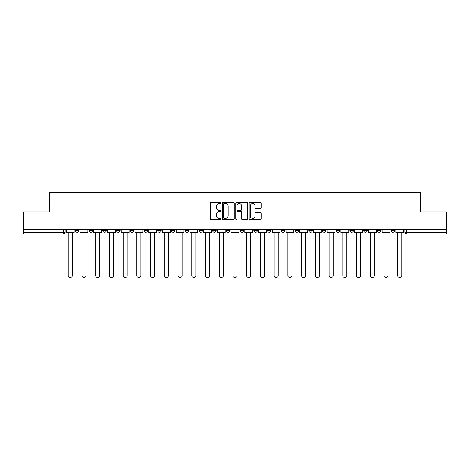 <?xml version="1.0" encoding="UTF-8"?>
<svg xmlns="http://www.w3.org/2000/svg" width="470" height="470" viewBox="0 0 470 470"><rect width="100%" height="100%" fill="white"/><g stroke="black" fill="none" stroke-linecap="round" stroke-linejoin="round"><path stroke-width="0.7" d="M220.918 202.94A0.605 0.605 0 0 0 220.312 202.335L211.136 202.335A0.864 0.864 0 0 0 210.272 203.199L210.272 218.75A0.864 0.864 0 0 0 211.136 219.613L220.312 219.613A0.605 0.605 0 0 0 220.918 219.008A0.605 0.605 0 0 0 220.312 218.403L219.126 218.403A2.767 2.767 0 0 1 216.359 215.636L216.359 214.344A2.767 2.767 0 0 1 219.126 211.576L220.312 211.576A0.605 0.605 0 0 0 220.918 210.971A0.605 0.605 0 0 0 220.312 210.366L219.126 210.366A2.767 2.767 0 0 1 216.359 207.605L216.359 206.307A2.767 2.767 0 0 1 219.126 203.539L220.312 203.539A0.605 0.605 0 0 0 220.918 202.94M349.95 230.512L349.95 229.542L349.95 230.512A1.763 1.763 0 0 0 351.707 232.274A1.763 1.763 0 0 1 349.95 230.512L353.469 230.512A1.763 1.763 0 0 1 351.707 232.274A1.763 1.763 0 0 0 353.469 230.512L353.469 229.542L353.469 230.512M226.376 229.542L226.376 230.512L229.895 230.512A1.763 1.763 0 0 1 228.132 232.274A1.763 1.763 0 0 1 226.376 230.512L226.376 229.542M185.186 229.542L185.186 230.512L188.705 230.512A1.763 1.763 0 0 1 186.942 232.274A1.763 1.763 0 0 1 185.186 230.512L185.186 229.542M157.72 229.542L157.72 230.512L161.245 230.512A1.763 1.763 0 0 1 159.483 232.274A1.763 1.763 0 0 1 157.72 230.512L157.72 229.542M143.99 229.542L143.99 230.512L147.515 230.512A1.763 1.763 0 0 1 145.753 232.274A1.763 1.763 0 0 1 143.99 230.512L143.99 229.542M116.531 229.542L116.531 230.512L120.05 230.512A1.763 1.763 0 0 1 118.293 232.274A1.763 1.763 0 0 1 116.531 230.512L116.531 229.542M260.251 208.422A0.864 0.864 0 0 0 261.114 207.558L261.114 203.199A0.864 0.864 0 0 0 260.251 202.335L250.052 202.335A0.864 0.864 0 0 0 249.188 203.199L249.188 218.75A0.864 0.864 0 0 0 250.052 219.613L260.251 219.613A0.864 0.864 0 0 0 261.114 218.75L261.114 213.48A0.864 0.864 0 0 0 260.251 212.616L255.886 212.616A0.864 0.864 0 0 0 255.022 213.48L255.022 216.088A2.309 2.309 0 0 1 252.713 218.403A2.309 2.309 0 0 1 250.398 216.088L250.398 205.854A2.309 2.309 0 0 1 252.713 203.539A2.309 2.309 0 0 1 255.022 205.854L255.022 207.558A0.864 0.864 0 0 0 255.886 208.422L260.251 208.422M23.5 229.542L23.5 212.029L49.726 212.029L49.726 192.4L420.274 192.4L420.274 212.029L446.5 212.029L446.5 229.542L23.5 229.542L23.5 232.274L65.13 232.274L65.13 229.542L65.13 232.274A1.763 1.763 0 0 1 63.374 234.031L23.5 234.031L23.5 232.274M234.242 203.199A0.864 0.864 0 0 0 233.379 202.335L223.185 202.335A0.864 0.864 0 0 0 222.322 203.199L222.322 218.75A0.864 0.864 0 0 0 223.185 219.613L233.379 219.613A0.864 0.864 0 0 0 234.242 218.75L234.242 203.199M236.621 202.335L246.815 202.335A0.864 0.864 0 0 1 247.678 203.199L247.678 218.75A0.864 0.864 0 0 1 246.815 219.613L242.45 219.613A0.864 0.864 0 0 1 241.586 218.75L241.586 212.44A0.864 0.864 0 0 0 240.722 211.576L237.832 211.576A0.864 0.864 0 0 0 236.968 212.44L236.968 219.008A0.605 0.605 0 0 1 236.363 219.613A0.605 0.605 0 0 1 235.758 219.008L235.758 203.199A0.864 0.864 0 0 1 236.621 202.335M404.87 229.542L404.87 232.274L446.5 232.274L446.5 234.031L406.626 234.031A1.763 1.763 0 0 1 404.87 232.274M446.5 229.542L446.5 232.274M391.14 229.542L391.14 230.512L394.659 230.512L394.659 229.542L394.659 230.512A1.763 1.763 0 0 1 392.897 232.274A1.763 1.763 0 0 1 391.14 230.512A1.763 1.763 0 0 0 392.897 232.274M380.929 229.542L380.929 230.512A1.763 1.763 0 0 1 379.167 232.274A1.763 1.763 0 0 1 377.41 230.512L380.929 230.512M377.41 229.542L377.41 230.512M363.68 229.542L363.68 230.512L367.199 230.512L367.199 229.542L367.199 230.512A1.763 1.763 0 0 1 365.437 232.274A1.763 1.763 0 0 1 363.68 230.512A1.763 1.763 0 0 0 365.437 232.274M336.214 229.542L336.214 230.512L339.74 230.512L339.74 229.542L339.74 230.512A1.763 1.763 0 0 1 337.977 232.274A1.763 1.763 0 0 1 336.214 230.512A1.763 1.763 0 0 0 337.977 232.274M326.01 230.512L326.01 229.542L326.01 230.512A1.763 1.763 0 0 1 324.247 232.274A1.763 1.763 0 0 1 322.485 230.512L326.01 230.512A1.763 1.763 0 0 1 324.247 232.274M322.485 229.542L322.485 230.512M312.28 229.542L312.28 230.512A1.763 1.763 0 0 1 310.517 232.274A1.763 1.763 0 0 1 308.755 230.512L312.28 230.512A1.763 1.763 0 0 1 310.517 232.274M308.755 229.542L308.755 230.512M298.544 229.542L298.544 230.512A1.763 1.763 0 0 1 296.787 232.274A1.763 1.763 0 0 1 295.025 230.512L298.544 230.512M295.025 229.542L295.025 230.512M284.814 229.542L284.814 230.512A1.763 1.763 0 0 1 283.058 232.274A1.763 1.763 0 0 1 281.295 230.512L284.814 230.512M281.295 229.542L281.295 230.512M271.084 229.542L271.084 230.512A1.763 1.763 0 0 1 269.328 232.274A1.763 1.763 0 0 1 267.565 230.512L271.084 230.512M267.565 229.542L267.565 230.512M257.354 229.542L257.354 230.512A1.763 1.763 0 0 1 255.598 232.274A1.763 1.763 0 0 1 253.835 230.512A1.763 1.763 0 0 0 255.598 232.274M253.835 229.542L253.835 230.512L257.354 230.512M243.625 229.542L243.625 230.512A1.763 1.763 0 0 1 241.868 232.274A1.763 1.763 0 0 1 240.105 230.512A1.763 1.763 0 0 0 241.868 232.274M240.105 229.542L240.105 230.512L243.625 230.512M229.895 229.542L229.895 230.512A1.763 1.763 0 0 1 228.132 232.274M216.165 229.542L216.165 230.512A1.763 1.763 0 0 1 214.402 232.274A1.763 1.763 0 0 1 212.646 230.512L216.165 230.512M212.646 229.542L212.646 230.512M202.435 229.542L202.435 230.512A1.763 1.763 0 0 1 200.672 232.274A1.763 1.763 0 0 1 198.916 230.512L202.435 230.512L202.435 229.542M198.916 229.542L198.916 230.512M188.705 229.542L188.705 230.512M174.975 229.542L174.975 230.512A1.763 1.763 0 0 1 173.213 232.274A1.763 1.763 0 0 1 171.456 230.512L174.975 230.512L174.975 229.542M171.456 229.542L171.456 230.512M161.245 229.542L161.245 230.512L161.245 229.542M147.515 230.512L147.515 229.542L147.515 230.512A1.763 1.763 0 0 1 145.753 232.274M133.786 229.542L133.786 230.512A1.763 1.763 0 0 1 132.023 232.274A1.763 1.763 0 0 1 130.261 230.512A1.763 1.763 0 0 0 132.023 232.274A1.763 1.763 0 0 0 133.786 230.512L133.786 229.542M130.261 229.542L130.261 230.512L133.786 230.512M120.05 229.542L120.05 230.512M106.32 229.542L106.32 230.512A1.763 1.763 0 0 1 104.563 232.274A1.763 1.763 0 0 1 102.801 230.512A1.763 1.763 0 0 0 104.563 232.274A1.763 1.763 0 0 0 106.32 230.512L102.801 230.512L102.801 229.542M89.071 229.542L89.071 230.512L92.59 230.512L92.59 229.542L92.59 230.512A1.763 1.763 0 0 1 90.833 232.274A1.763 1.763 0 0 1 89.071 230.512A1.763 1.763 0 0 0 90.833 232.274M75.341 229.542L75.341 230.512L78.86 230.512L78.86 229.542L78.86 230.512A1.763 1.763 0 0 1 77.104 232.274A1.763 1.763 0 0 1 75.341 230.512A1.763 1.763 0 0 0 77.104 232.274M63.374 229.542L63.374 234.031A1.763 1.763 0 0 0 65.13 232.274M224.137 203.539A0.605 0.605 0 0 0 223.532 204.145L223.532 217.798A0.605 0.605 0 0 0 224.137 218.403L225.388 218.403A2.767 2.767 0 0 0 228.156 215.636L228.156 206.307A2.767 2.767 0 0 0 225.388 203.539L224.137 203.539M241.586 205.895A2.309 2.309 0 0 0 239.277 203.586A2.309 2.309 0 0 0 236.968 205.895L236.968 209.503A0.864 0.864 0 0 0 237.832 210.366L240.722 210.366A0.864 0.864 0 0 0 241.586 209.503L241.586 205.895M66.317 232.274L66.317 233.149L68.209 233.149L68.209 275.573A2.027 2.027 0 0 0 70.236 277.6A2.027 2.027 0 0 0 72.263 275.573L72.263 233.149L74.154 233.149L74.154 232.274L66.317 232.274L66.317 229.542M74.154 232.274L74.154 229.542M80.047 232.274L80.047 233.149L81.944 233.149L81.944 275.573A2.027 2.027 0 0 0 83.965 277.6A2.027 2.027 0 0 0 85.992 275.573L85.992 233.149L87.884 233.149L87.884 232.274L80.047 232.274L80.047 229.542M87.884 232.274L87.884 229.542M93.783 232.274L93.783 233.149L95.674 233.149L95.674 275.573A2.027 2.027 0 0 0 97.695 277.6A2.027 2.027 0 0 0 99.722 275.573L99.722 233.149L101.614 233.149L101.614 232.274L93.783 232.274L93.783 229.542M101.614 232.274L101.614 229.542M107.513 232.274L107.513 233.149L109.404 233.149L109.404 275.573A2.027 2.027 0 0 0 111.425 277.6A2.027 2.027 0 0 0 113.452 275.573L113.452 233.149L115.344 233.149L115.344 232.274L107.513 232.274L107.513 229.542M115.344 232.274L115.344 229.542M121.242 232.274L121.242 233.149L123.134 233.149L123.134 275.573A2.027 2.027 0 0 0 125.155 277.6A2.027 2.027 0 0 0 127.182 275.573L127.182 233.149L129.074 233.149L129.074 232.274L121.242 232.274L121.242 229.542M129.074 232.274L129.074 229.542M134.972 232.274L134.972 233.149L136.864 233.149L136.864 275.573A2.027 2.027 0 0 0 138.885 277.6A2.027 2.027 0 0 0 140.912 275.573L140.912 233.149L142.804 233.149L142.804 232.274L134.972 232.274L134.972 229.542M142.804 232.274L142.804 229.542M148.702 232.274L148.702 233.149L150.594 233.149L150.594 275.573A2.027 2.027 0 0 0 152.621 277.6A2.027 2.027 0 0 0 154.642 275.573L154.642 233.149L156.534 233.149L156.534 232.274L148.702 232.274L148.702 229.542M156.534 232.274L156.534 229.542M162.432 232.274L162.432 233.149L164.324 233.149L164.324 275.573A2.027 2.027 0 0 0 166.351 277.6A2.027 2.027 0 0 0 168.372 275.573L168.372 233.149L170.263 233.149L170.263 232.274L162.432 232.274L162.432 229.542M170.263 232.274L170.263 229.542M176.162 232.274L176.162 233.149L178.054 233.149L178.054 275.573A2.027 2.027 0 0 0 180.081 277.6A2.027 2.027 0 0 0 182.101 275.573L182.101 233.149L183.993 233.149L183.993 232.274L176.162 232.274L176.162 229.542M183.993 232.274L183.993 229.542M189.892 232.274L189.892 233.149L191.784 233.149L191.784 275.573A2.027 2.027 0 0 0 193.81 277.6A2.027 2.027 0 0 0 195.831 275.573L195.831 233.149L197.723 233.149L197.723 232.274L189.892 232.274L189.892 229.542M197.723 232.274L197.723 229.542M203.622 232.274L203.622 233.149L205.513 233.149L205.513 275.573A2.027 2.027 0 0 0 207.54 277.6A2.027 2.027 0 0 0 209.561 275.573L209.561 233.149L211.459 233.149L211.459 232.274L203.622 232.274L203.622 229.542M211.459 232.274L211.459 229.542M217.351 232.274L217.351 233.149L219.243 233.149L219.243 275.573A2.027 2.027 0 0 0 221.27 277.6A2.027 2.027 0 0 0 223.291 275.573L223.291 233.149L225.189 233.149L225.189 232.274L217.351 232.274L217.351 229.542M225.189 232.274L225.189 229.542M231.081 232.274L231.081 233.149L232.973 233.149L232.973 275.573A2.027 2.027 0 0 0 235 277.6A2.027 2.027 0 0 0 237.027 275.573L237.027 233.149L238.919 233.149L238.919 232.274L231.081 232.274L231.081 229.542M238.919 232.274L238.919 229.542M244.811 232.274L244.811 233.149L246.709 233.149L246.709 275.573A2.027 2.027 0 0 0 248.73 277.6A2.027 2.027 0 0 0 250.757 275.573L250.757 233.149L252.649 233.149L252.649 232.274L244.811 232.274L244.811 229.542M252.649 232.274L252.649 229.542M258.541 232.274L258.541 233.149L260.439 233.149L260.439 275.573A2.027 2.027 0 0 0 262.46 277.6A2.027 2.027 0 0 0 264.487 275.573L264.487 233.149L266.378 233.149L266.378 232.274L258.541 232.274L258.541 229.542M266.378 232.274L266.378 229.542M272.277 232.274L272.277 233.149L274.169 233.149L274.169 275.573A2.027 2.027 0 0 0 276.19 277.6A2.027 2.027 0 0 0 278.216 275.573L278.216 233.149L280.108 233.149L280.108 232.274L272.277 232.274L272.277 229.542M280.108 232.274L280.108 229.542M286.007 232.274L286.007 233.149L287.899 233.149L287.899 275.573A2.027 2.027 0 0 0 289.92 277.6A2.027 2.027 0 0 0 291.946 275.573L291.946 233.149L293.838 233.149L293.838 232.274L286.007 232.274L286.007 229.542M293.838 232.274L293.838 229.542M299.737 232.274L299.737 233.149L301.628 233.149L301.628 275.573A2.027 2.027 0 0 0 303.649 277.6A2.027 2.027 0 0 0 305.676 275.573L305.676 233.149L307.568 233.149L307.568 232.274L299.737 232.274L299.737 229.542M307.568 232.274L307.568 229.542M313.466 232.274L313.466 233.149L315.358 233.149L315.358 275.573A2.027 2.027 0 0 0 317.379 277.6A2.027 2.027 0 0 0 319.406 275.573L319.406 233.149L321.298 233.149L321.298 232.274L313.466 232.274L313.466 229.542M321.298 232.274L321.298 229.542M327.196 232.274L327.196 233.149L329.088 233.149L329.088 275.573A2.027 2.027 0 0 0 331.115 277.6A2.027 2.027 0 0 0 333.136 275.573L333.136 233.149L335.028 233.149L335.028 232.274L327.196 232.274L327.196 229.542M335.028 232.274L335.028 229.542M340.926 232.274L340.926 233.149L342.818 233.149L342.818 275.573A2.027 2.027 0 0 0 344.845 277.6A2.027 2.027 0 0 0 346.866 275.573L346.866 233.149L348.758 233.149L348.758 232.274L340.926 232.274L340.926 229.542M348.758 232.274L348.758 229.542M354.656 232.274L354.656 233.149L356.548 233.149L356.548 275.573A2.027 2.027 0 0 0 358.575 277.6A2.027 2.027 0 0 0 360.596 275.573L360.596 233.149L362.488 233.149L362.488 232.274L354.656 232.274L354.656 229.542M362.488 232.274L362.488 229.542M368.386 232.274L368.386 233.149L370.278 233.149L370.278 275.573A2.027 2.027 0 0 0 372.305 277.6A2.027 2.027 0 0 0 374.326 275.573L374.326 233.149L376.217 233.149L376.217 232.274L368.386 232.274L368.386 229.542M376.217 232.274L376.217 229.542M382.116 232.274L382.116 233.149L384.008 233.149L384.008 275.573A2.027 2.027 0 0 0 386.035 277.6A2.027 2.027 0 0 0 388.055 275.573L388.055 233.149L389.953 233.149L389.953 232.274L382.116 232.274L382.116 229.542M389.953 232.274L389.953 229.542M395.846 232.274L395.846 233.149L397.738 233.149L397.738 275.573A2.027 2.027 0 0 0 399.764 277.6A2.027 2.027 0 0 0 401.791 275.573L401.791 233.149L403.683 233.149L403.683 232.274L395.846 232.274L395.846 229.542M403.683 232.274L403.683 229.542M406.626 229.542L406.626 234.031"/></g></svg>
